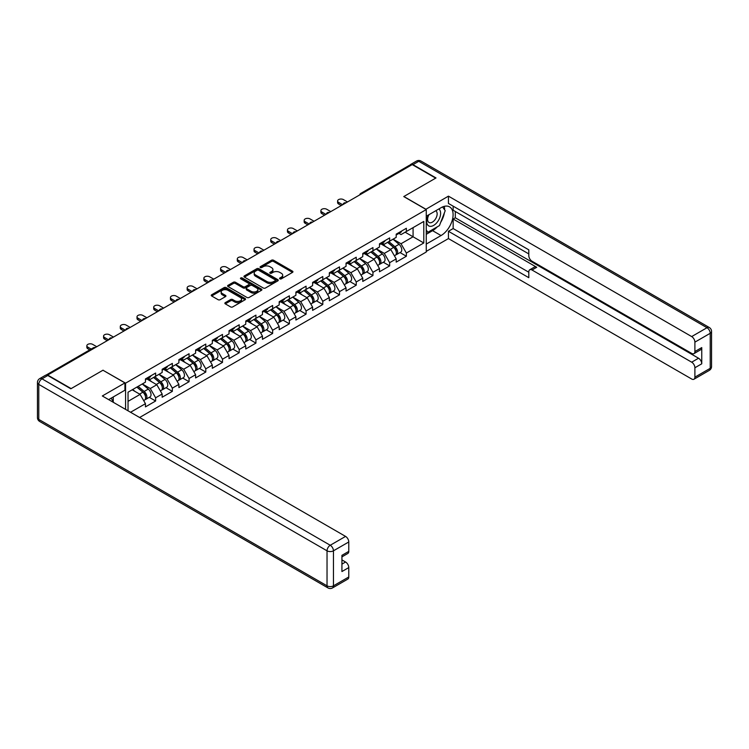 <?xml version="1.0" encoding="UTF-8"?>
<svg xmlns="http://www.w3.org/2000/svg" width="749" height="749" viewBox="0 0 749 749"><rect width="100%" height="100%" fill="white"/><g stroke="black" fill="none" stroke-linecap="round" stroke-linejoin="round"><path stroke-width="1.12" d="M279.854 278.843A1.039 0.599 0 0 0 281.334 278.843L292.503 272.393A1.489 0.861 0 0 0 292.943 271.784A1.489 0.861 0 0 0 292.503 271.175L273.572 260.249A1.489 0.861 0 0 0 271.466 260.249L260.296 266.7A1.039 0.599 0 0 0 261.766 267.543L263.217 266.71A4.756 2.753 0 0 1 269.949 266.71L271.522 267.627A4.756 2.753 0 0 1 272.917 269.565A4.756 2.753 0 0 1 271.522 271.512L270.08 272.346A1.039 0.599 0 0 0 271.55 273.198L272.992 272.364A4.756 2.753 0 0 1 279.723 272.364L281.306 273.273A4.756 2.753 0 0 1 282.701 275.211A4.756 2.753 0 0 1 281.306 277.158L279.854 277.991A1.039 0.599 0 0 0 279.854 278.843L279.854 277.991M225.299 302.633A1.489 0.861 0 0 0 224.859 303.242A1.489 0.861 0 0 0 225.299 303.851L230.608 306.912A1.489 0.861 0 0 0 232.714 306.912L245.12 299.75A1.489 0.861 0 0 0 245.56 299.141A1.489 0.861 0 0 0 245.12 298.533L226.189 287.607A1.489 0.861 0 0 0 224.082 287.607L211.677 294.769A1.489 0.861 0 0 0 211.237 295.378A1.489 0.861 0 0 0 211.677 295.986L218.09 299.684A1.489 0.861 0 0 0 220.197 299.684L225.505 296.623A1.489 0.861 0 0 0 225.945 296.014A1.489 0.861 0 0 0 225.505 295.406L222.322 293.571A3.979 2.294 0 0 1 221.161 291.941A3.979 2.294 0 0 1 223.614 289.826A3.979 2.294 0 0 1 227.949 290.322L240.42 297.512A3.979 2.294 0 0 1 241.581 299.141A3.979 2.294 0 0 1 239.128 301.267A3.979 2.294 0 0 1 234.793 300.761L232.714 299.563A1.489 0.861 0 0 0 230.608 299.563L225.299 302.633L225.299 303.851L230.608 300.798L230.608 299.563M103.072 370.165L71.146 388.609L47.674 375.052L412.222 164.593L435.684 178.14L403.758 196.575L426.256 209.57L125.579 383.16L103.072 370.296M263.32 288.028A1.489 0.861 0 0 0 265.418 288.028L277.832 280.866A1.489 0.861 0 0 0 278.272 280.257A1.489 0.861 0 0 0 277.832 279.649L258.901 268.713A1.489 0.861 0 0 0 256.795 268.713L244.389 275.885A1.489 0.861 0 0 0 243.949 276.493A1.489 0.861 0 0 0 244.389 277.093L263.32 288.028M241.178 279.068A1.039 0.599 0 0 1 242.227 279.218L242.227 277.973L261.476 289.086A1.489 0.861 0 0 1 261.916 289.694A1.489 0.861 0 0 1 261.476 290.303L249.071 297.465A1.489 0.861 0 0 1 246.964 297.465L228.033 286.539L228.033 285.322A1.489 0.861 0 0 0 227.593 285.931A1.489 0.861 0 0 0 228.033 286.539M228.033 285.322L233.342 282.261A1.489 0.861 0 0 1 235.448 282.261L243.125 286.689A1.489 0.861 0 0 0 245.232 286.689L248.752 284.657A1.489 0.861 0 0 0 249.183 284.049A1.489 0.861 0 0 0 248.752 283.44L240.757 278.825A1.039 0.599 0 0 1 242.227 277.973M125.579 409.394L125.579 383.16M139.614 417.493L426.256 252.01L426.256 209.57M149.276 397.335L155.633 401.005L155.633 397.794L150.277 388.516L142.347 383.937M155.633 401.005L145.456 406.885L145.456 403.674L130.56 412.268M128.042 410.817L128.042 392.195L145.456 382.14L145.456 378.919L155.633 373.049L155.633 376.26L162.168 372.487L162.168 369.276L172.354 363.396L172.354 366.607L178.889 362.834L178.889 359.623L189.066 353.743L189.066 356.964L195.601 353.191L195.601 349.97L205.788 344.091L205.788 347.311L212.323 343.538L212.323 340.318L222.5 334.438L222.5 337.659L229.035 333.885L229.035 330.665L239.212 324.794L239.212 328.006L245.756 324.233L245.756 321.021L255.933 315.142L255.933 318.353L262.468 314.58L262.468 311.369L272.645 305.489L272.645 308.71L279.19 304.927L279.19 301.716L289.367 295.836L289.367 299.057L295.902 295.284L295.902 292.063L306.079 286.184L306.079 289.404L312.614 285.631L312.614 282.41L322.8 276.531L322.8 279.752L329.335 275.978L329.335 272.758L339.512 266.887L339.512 270.099L346.047 266.326L346.047 263.114L356.234 257.235L356.234 260.446L362.769 256.673L362.769 253.462L372.946 247.582L372.946 250.803L379.481 247.03L379.481 243.809L389.658 237.929L389.658 241.15L396.202 237.377L396.202 234.156L406.379 228.276L406.379 231.497L423.794 221.442L423.794 242.976L406.379 253.031L401.024 243.743L393.094 239.165M400.022 252.572L406.379 256.242L406.379 253.031M406.379 256.242L396.202 262.122L396.202 258.901L389.658 262.674L384.303 253.396L376.373 248.818M383.301 262.225L389.658 265.895L389.658 262.674M389.658 265.895L379.481 271.775L379.481 268.554L372.946 272.327L367.59 263.049L359.66 258.471M366.589 271.878L372.946 275.548L372.946 272.327M372.946 275.548L362.769 281.427L362.769 278.207L356.234 281.98L350.869 272.702L342.939 268.123M349.877 281.53L356.234 285.2L356.234 281.98M356.234 285.2L346.047 291.071L346.047 287.859L339.512 291.633L334.157 282.354L326.227 277.776M333.155 291.174L339.512 294.844L339.512 291.633M339.512 294.844L329.335 300.724L329.335 297.512L322.8 301.285L317.436 291.998L309.506 287.419M316.443 300.826L322.8 304.497L322.8 301.285M322.8 304.497L312.614 310.376L312.614 307.156L306.079 310.929L300.724 301.65L292.793 297.072M299.722 310.479L306.079 314.149L306.079 310.929M306.079 314.149L295.902 320.029L295.902 316.808L289.367 320.581L284.011 311.303L276.081 306.725M283.01 320.132L289.367 323.802L289.367 320.581M289.367 323.802L279.19 329.682L279.19 326.461L272.645 330.234L267.29 320.956L259.36 316.378M266.288 329.785L272.645 333.455L272.645 330.234M272.645 333.455L262.468 339.325L262.468 336.114L255.933 339.887L250.578 330.609L242.648 326.03M249.576 339.437L255.933 343.108L255.933 339.887M255.933 343.108L245.756 348.978L245.756 345.766L239.212 349.54L233.857 340.261L225.926 335.683M232.855 349.081L239.212 352.751L239.212 349.54M239.212 352.751L229.035 358.631L229.035 355.419L222.5 359.192L217.144 349.905L209.214 345.326M216.143 358.734L222.5 362.404L222.5 359.192M222.5 362.404L212.323 368.283L212.323 365.063L205.788 368.836L200.423 359.557L192.493 354.979M199.421 368.386L205.788 372.056L205.788 368.836M205.788 372.056L195.601 377.936L195.601 374.715L189.066 378.488L183.711 369.21L175.781 364.632M182.709 378.039L189.066 381.709L189.066 378.488M189.066 381.709L178.889 387.589L178.889 384.368L172.354 388.141L166.99 378.863L159.06 374.285M165.997 387.692L172.354 391.362L172.354 388.141M172.354 391.362L162.168 397.232L162.168 394.021L155.633 397.794M148.208 378.161L150.277 379.359L155.633 376.26M150.277 388.516L156.813 384.743L146.813 378.966M162.168 394.021L156.813 384.743M164.92 368.508L166.99 369.706L172.354 366.607M166.99 378.863L173.534 375.09L163.525 369.313M178.889 384.368L173.534 375.09M181.642 358.855L183.711 360.054L189.066 356.964M183.711 369.21L190.246 365.437L180.247 359.66M195.601 374.715L190.246 365.437M198.354 349.212L200.423 350.401L205.788 347.311M200.423 359.557L206.958 355.784L196.959 350.008M212.323 365.063L206.958 355.784M215.066 339.559L217.144 340.748L222.5 337.659M217.144 349.905L223.679 346.132L213.68 340.364M229.035 355.419L223.679 346.132M231.787 329.906L233.857 331.105L239.212 328.006M233.857 340.261L240.392 336.488L230.392 330.712M245.756 345.766L240.392 336.488M248.499 320.254L250.578 321.452L255.933 318.353M250.578 330.609L257.113 326.836L247.114 321.059M262.468 336.114L257.113 326.836M265.221 310.601L267.29 311.799L272.645 308.71M267.29 320.956L273.825 317.183L263.826 311.406M279.19 326.461L273.825 317.183M281.933 300.948L284.011 302.147L289.367 299.057M284.011 311.303L290.546 307.53L280.538 301.753M295.902 316.808L290.546 307.53M298.654 291.305L300.724 292.494L306.079 289.404M300.724 301.65L307.259 297.877L297.259 292.101M312.614 307.156L307.259 297.877M315.366 281.652L317.436 282.85L322.8 279.752M317.436 291.998L323.98 288.225L313.971 282.457M329.335 297.512L323.98 288.225M332.088 271.999L334.157 273.198L339.512 270.099M334.157 282.354L340.692 278.581L330.693 272.805M346.047 287.859L340.692 278.581M348.8 262.347L350.869 263.545L356.234 260.446M350.869 272.702L357.404 268.928L347.405 263.152M362.769 278.207L357.404 268.928M365.521 252.694L367.59 253.892L372.946 250.803M367.59 263.049L374.126 259.276L364.126 253.499M379.481 268.554L374.126 259.276M382.233 243.041L384.303 244.24L389.658 241.15M384.303 253.396L390.838 249.623L380.838 243.846M396.202 258.901L390.838 249.623M410.611 165.52L362.067 193.542M361.383 193.935A2.275 1.311 120 0 1 361.964 193.476A2.275 1.311 60 0 0 360.831 193.364L409.366 165.342A2.275 1.311 60 0 1 410.508 165.454M398.945 233.398L401.024 234.587L406.379 231.497M401.024 243.743L413.074 236.787L413.074 227.63L423.794 221.442M405.143 232.209L423.794 242.976M128.042 401.352L140.1 394.386L132.17 389.808M145.456 403.674L140.1 394.386M280.276 278.993L281.306 278.394A4.756 2.753 0 0 0 282.701 276.456L282.701 275.211M272.917 269.565L272.917 270.801A4.756 2.753 0 0 1 271.522 272.748L270.492 273.338M292.503 271.175L292.503 272.393L273.572 261.485A1.489 0.861 0 0 0 271.466 261.485L260.708 267.693M277.832 279.649L277.832 280.866L258.901 269.958A1.489 0.861 0 0 0 256.795 269.958L244.408 277.111M275.201 280.678A1.039 0.599 0 0 0 275.201 279.826L258.583 270.23A1.039 0.599 0 0 0 257.113 270.23L255.587 271.119A4.756 2.753 0 0 0 254.192 273.057A4.756 2.753 0 0 0 255.587 275.005L266.944 281.558A4.756 2.753 0 0 0 273.675 281.558L275.201 280.678L275.201 281.914A1.039 0.599 0 0 0 275.51 281.493L275.51 280.257M254.192 273.057L254.192 274.293A4.756 2.753 0 0 0 255.587 276.241L255.587 275.005M275.201 281.914L273.675 282.794A4.756 2.753 0 0 1 266.944 282.794L255.587 276.241M228.052 286.549L233.342 283.497L233.342 282.261M249.183 284.049L249.183 285.285A1.489 0.861 0 0 1 248.752 285.893L245.232 287.925A1.489 0.861 0 0 1 243.125 287.925L235.448 283.497A1.489 0.861 0 0 0 233.342 283.497M242.227 279.218L261.457 290.312M251.093 291.295A3.979 2.294 0 0 0 255.428 291.792A3.979 2.294 0 0 0 257.881 289.666A3.979 2.294 0 0 0 256.72 288.047L252.329 285.509A1.489 0.861 0 0 0 250.222 285.509L246.702 287.541A1.489 0.861 0 0 0 246.262 288.15A1.489 0.861 0 0 0 246.702 288.758L251.093 291.295L251.093 292.531A3.979 2.294 0 0 0 255.428 293.028A3.979 2.294 0 0 0 257.881 290.902L257.881 289.666M246.262 288.15L246.262 289.386A1.489 0.861 0 0 0 246.702 289.994L246.702 288.758M251.093 292.531L246.702 289.994M241.581 299.141L241.581 300.377A3.979 2.294 0 0 1 239.128 302.502A3.979 2.294 0 0 1 234.793 302.006L232.714 300.798A1.489 0.861 0 0 0 230.608 300.798M221.161 291.941L221.161 293.177A3.979 2.294 0 0 0 222.322 294.806L222.322 293.571M225.486 296.632L222.322 294.806M245.12 298.533L245.12 299.75L226.189 288.842A1.489 0.861 0 0 0 224.082 288.842L211.695 295.995L211.677 294.769M394.92 248.396L394.171 247.956M395.884 254.772A5 2.884 -120 0 0 396.614 254.538A5 2.884 -120 0 0 397.513 251.046A5 2.884 -120 0 0 394.901 246.693L388.871 241.599M396.614 254.538L400.734 252.16A5 2.884 -120 0 0 401.633 248.668A5 2.884 -120 0 0 399.03 244.314L393 239.221M387.71 242.273L394.592 248.078A3.033 1.751 60 0 1 396.23 251.814M394.414 255.812L395.322 255.287A5 2.884 -120 0 0 396.221 251.795A5 2.884 -120 0 0 393.618 247.432L387.589 242.348M385.847 246.739L381.775 243.313M347.499 201.958L343.426 199.608A3.408 1.966 0 0 0 339.709 199.178A3.408 1.966 0 0 0 337.602 200.994A3.408 1.966 0 0 0 338.604 202.389L338.604 204A3.408 1.966 180 0 1 337.602 202.605L337.602 200.994M341.282 205.544L338.604 204M397.541 233.379A5 2.884 60 0 1 396.614 234.746A5 2.884 60 0 1 396.202 234.914M401.67 231.001A5 2.884 60 0 1 400.734 232.368L396.614 234.746M342.677 204.739L338.604 202.389M428.475 214.963A9.849 5.683 120 0 0 428.241 225.552A9.849 5.683 120 0 0 437.135 222.313A9.849 5.683 120 0 0 438.83 208.99M429.027 214.645A6.741 3.895 120 0 0 429.008 222.472A6.741 3.895 120 0 0 434.766 220.019A6.741 3.895 120 0 0 435.749 210.787A6.741 3.895 120 0 0 435.731 210.778M442.584 206.93L445.215 210.684L439.438 225.589L427.866 232.274L426.256 229.98M426.256 231.338L427.866 232.274M111.198 398.14L113.679 402.522M425.825 209.317L448.436 196.144L691.683 336.573L707 327.725L418.757 161.307L412.971 164.649L436.012 177.953L403.861 196.51L425.825 209.196M426.256 216.246L441.039 207.707A17.049 9.84 120 0 1 449.569 206.864A17.049 9.84 120 0 1 452.181 220.524A17.049 9.84 120 0 1 441.039 235.551L426.256 244.09M426.256 251.383L448.436 238.585L448.436 231.282L528.803 277.682L528.803 271.868A4.55 2.621 -120 0 1 529.749 269.78A4.55 2.621 -120 0 1 532.015 270.005L691.683 362.188L698.536 358.228A4.55 2.621 60 0 1 701.757 363.799L701.757 347.592A4.55 2.621 60 0 1 700.811 349.671L693.958 353.631A4.55 2.621 -120 0 0 694.894 351.543L694.894 342.143A4.55 2.621 -120 0 0 691.683 336.573M455.298 211.48L455.298 217.79L453.154 219.036L453.154 228.557L448.436 231.282M453.154 206.162L453.154 210.244L528.803 253.92M693.958 353.631A4.55 2.621 -120 0 1 691.683 353.406L532.015 261.223A4.55 2.621 -120 0 1 528.803 255.652L528.803 249.838L448.436 203.438L448.436 196.144M448.436 238.585L691.683 379.013A4.55 2.621 -120 0 0 693.958 379.237A4.55 2.621 -120 0 0 694.894 377.159L694.894 367.759A4.55 2.621 -120 0 0 691.683 362.188M412.971 164.649A4.55 2.621 -120 0 0 410.695 164.424A4.55 2.621 -120 0 0 409.984 165.257M453.154 219.036L536.733 267.29L532.015 270.005M455.298 217.79L698.536 358.228M453.154 228.557L528.803 272.233M529.749 269.78L534.458 267.065A4.55 2.621 60 0 1 536.733 267.29M426.256 234.315L432.576 230.664A17.049 9.84 120 0 0 437.304 226.825M440.684 222.359A17.049 9.84 120 0 0 444.354 212.903M444.634 209.851A17.049 9.84 120 0 0 444.213 206.368M426.256 232.33L427.117 231.834M47.786 375.492L42 378.835A4.55 2.621 -120 0 0 39.725 378.601L45.511 375.268A4.55 2.621 60 0 1 47.786 375.492L70.818 388.787L102.969 370.231L124.933 382.917L124.933 390.21L109.719 399.002A17.049 9.84 120 0 0 108.689 399.638M124.933 382.917L102.323 395.968L345.57 536.406A4.55 2.621 60 0 1 348.781 541.967L348.781 551.376A4.55 2.621 60 0 1 347.845 553.455L341.928 556.872M113.258 401.061L113.258 396.961M341.928 564.119L345.57 562.012A4.55 2.621 60 0 1 348.781 567.583L348.781 576.983A4.55 2.621 60 0 1 347.845 579.071L332.519 587.918A4.55 2.621 -120 0 0 333.455 585.83L348.781 576.983M348.781 551.376L341.928 555.337L341.928 571.543L348.781 567.583M345.57 562.012L341.928 559.915M378.208 258.04L377.459 257.609M379.163 264.416A5 2.884 -120 0 0 379.893 264.191A5 2.884 -120 0 0 380.792 260.699A5 2.884 -120 0 0 378.189 256.345L372.159 251.252M379.893 264.191L384.022 261.813A5 2.884 -120 0 0 384.92 258.321A5 2.884 -120 0 0 382.318 253.958L376.279 248.874M370.998 251.926L377.871 257.731A3.033 1.751 60 0 1 379.509 261.467M377.693 265.464L378.61 264.94A5 2.884 -120 0 0 379.509 261.438A5 2.884 -120 0 0 376.906 257.085L370.867 252.001M369.135 256.392L365.063 252.956M361.495 267.693L360.737 267.262M362.45 274.068A5 2.884 -120 0 0 363.181 273.844A5 2.884 -120 0 0 364.08 270.352A5 2.884 -120 0 0 361.467 265.998L355.438 260.905M363.181 273.844L367.3 271.466A5 2.884 -120 0 0 368.199 267.964A5 2.884 -120 0 0 365.596 263.611L359.567 258.527M354.277 261.579L361.158 267.384A3.033 1.751 60 0 1 362.797 271.119M360.981 275.117L361.889 274.583A5 2.884 -120 0 0 362.788 271.091A5 2.884 -120 0 0 360.185 266.738L354.155 261.644M352.414 266.045L348.351 262.609M344.774 277.345L344.025 276.915M345.738 283.721A5 2.884 -120 0 0 346.459 283.497A5 2.884 -120 0 0 347.358 280.004A5 2.884 -120 0 0 344.755 275.641L338.726 270.558M346.459 283.497L350.588 281.118A5 2.884 -120 0 0 351.487 277.617A5 2.884 -120 0 0 348.884 273.263L342.845 268.179M337.565 271.232L344.446 277.036A3.033 1.751 60 0 1 346.075 280.763M344.268 284.76L345.177 284.236A5 2.884 -120 0 0 346.075 280.744A5 2.884 -120 0 0 343.473 276.39L337.443 271.297M335.702 275.698L331.629 272.262M328.062 286.998L327.313 286.567M329.017 293.374A5 2.884 -120 0 0 329.747 293.149A5 2.884 -120 0 0 330.646 289.657A5 2.884 -120 0 0 328.043 285.294L322.004 280.21M329.747 293.149L333.867 290.762A5 2.884 -120 0 0 334.766 287.27A5 2.884 -120 0 0 332.163 282.916L326.133 277.823M320.844 280.875L327.725 286.68A3.033 1.751 60 0 1 329.363 290.415M327.547 294.413L328.455 293.889A5 2.884 -120 0 0 329.354 290.397A5 2.884 -120 0 0 326.751 286.043L320.722 280.95M318.98 285.35L314.917 281.914M311.341 296.651L310.592 296.211M312.305 303.027A5 2.884 -120 0 0 313.026 302.802A5 2.884 -120 0 0 313.925 299.3A5 2.884 -120 0 0 311.322 294.947L305.292 289.863M313.026 302.802L317.155 300.415A5 2.884 -120 0 0 318.053 296.922A5 2.884 -120 0 0 315.451 292.569L309.421 287.476M304.131 290.528L311.013 296.332A3.033 1.751 60 0 1 312.642 300.068M310.835 304.066L311.743 303.542A5 2.884 -120 0 0 312.642 300.049A5 2.884 -120 0 0 310.039 295.686L304.01 290.603M302.268 294.994L298.196 291.567M330.777 211.611L326.704 209.252A3.408 1.966 0 0 0 322.997 208.831A3.408 1.966 0 0 0 320.89 210.647A3.408 1.966 0 0 0 321.883 212.042L321.883 213.652A3.408 1.966 180 0 1 320.89 212.257L320.89 210.647M324.57 215.197L321.883 213.652M380.829 243.032A5 2.884 60 0 1 379.893 244.399A5 2.884 60 0 1 379.481 244.567M384.949 240.654A5 2.884 60 0 1 384.022 242.011L379.893 244.399M325.955 214.392L321.883 212.042M314.065 221.255L309.992 218.905A3.408 1.966 0 0 0 306.275 218.483A3.408 1.966 0 0 0 304.169 220.3A3.408 1.966 0 0 0 305.171 221.695L305.171 223.296A3.408 1.966 180 0 1 304.169 221.91L304.169 220.3M307.848 224.85L305.171 223.296M364.108 252.685A5 2.884 60 0 1 363.181 254.051A5 2.884 60 0 1 362.769 254.22M368.236 250.306A5 2.884 60 0 1 367.3 251.664L363.181 254.051M309.243 224.045L305.171 221.695M297.344 230.907L293.28 228.557A3.408 1.966 0 0 0 289.563 228.136A3.408 1.966 0 0 0 287.457 229.952A3.408 1.966 0 0 0 288.459 231.338L288.459 232.948A3.408 1.966 180 0 1 287.457 231.563L287.457 229.952M291.136 234.493L288.459 232.948M347.396 262.337A5 2.884 60 0 1 346.459 263.695A5 2.884 60 0 1 346.047 263.873M351.515 259.95A5 2.884 60 0 1 350.588 261.317L346.459 263.695M292.522 233.697L288.459 231.338M280.632 240.56L276.559 238.21A3.408 1.966 0 0 0 272.842 237.779A3.408 1.966 0 0 0 270.735 239.605A3.408 1.966 0 0 0 271.737 240.991L271.737 242.601A3.408 1.966 180 0 1 270.735 241.206L270.735 239.605M274.415 244.146L271.737 242.601M330.674 271.99A5 2.884 60 0 1 329.747 273.348A5 2.884 60 0 1 329.335 273.516M334.803 269.603A5 2.884 60 0 1 333.867 270.969L329.747 273.348M275.81 243.341L271.737 240.991M263.92 250.213L259.847 247.863A3.408 1.966 0 0 0 256.13 247.432A3.408 1.966 0 0 0 254.023 249.248A3.408 1.966 0 0 0 255.025 250.643L255.025 252.254A3.408 1.966 180 0 1 254.023 250.859L254.023 249.248M257.703 253.799L255.025 252.254M313.962 281.643A5 2.884 60 0 1 313.026 283A5 2.884 60 0 1 312.614 283.169M318.082 279.255A5 2.884 60 0 1 317.155 280.622L313.026 283M259.098 252.993L255.025 250.643M294.629 306.304L293.88 305.864M295.583 312.67A5 2.884 -120 0 0 296.314 312.445A5 2.884 -120 0 0 297.213 308.953A5 2.884 -120 0 0 294.61 304.6L288.58 299.506M296.314 312.445L300.433 310.067A5 2.884 -120 0 0 301.332 306.575A5 2.884 -120 0 0 298.729 302.212L292.7 297.128M287.41 300.18L294.291 305.985A3.033 1.751 60 0 1 295.93 309.721M294.114 313.719L295.022 313.194A5 2.884 -120 0 0 295.921 309.693A5 2.884 -120 0 0 293.318 305.339L287.288 300.255M285.547 304.646L281.484 301.21M247.198 259.866L243.125 257.516A3.408 1.966 0 0 0 239.408 257.085A3.408 1.966 0 0 0 237.302 258.901A3.408 1.966 0 0 0 238.304 260.296L238.304 261.907A3.408 1.966 180 0 1 237.302 260.512L237.302 258.901M240.981 263.451L238.304 261.907M297.241 291.286A5 2.884 60 0 1 296.314 292.653A5 2.884 60 0 1 295.902 292.822M301.37 288.908A5 2.884 60 0 1 300.433 290.266L296.314 292.653M242.376 262.646L238.304 260.296M277.907 315.947L277.158 315.516M278.871 322.323A5 2.884 -120 0 0 279.592 322.098A5 2.884 -120 0 0 280.491 318.606A5 2.884 -120 0 0 277.888 314.252L271.859 309.159M279.592 322.098L283.721 319.72A5 2.884 -120 0 0 284.62 316.228A5 2.884 -120 0 0 282.017 311.865L275.988 306.781M270.698 309.833L277.579 315.638A3.033 1.751 60 0 1 279.218 319.374M277.402 323.371L278.31 322.847A5 2.884 -120 0 0 279.208 319.346A5 2.884 -120 0 0 276.606 314.992L270.576 309.908M268.835 314.299L264.762 310.863M230.486 269.518L226.413 267.159A3.408 1.966 0 0 0 222.696 266.738A3.408 1.966 0 0 0 220.59 268.554A3.408 1.966 0 0 0 221.592 269.949L221.592 271.559A3.408 1.966 180 0 1 220.59 270.164L220.59 268.554M224.269 273.104L221.592 271.559M280.529 300.939A5 2.884 60 0 1 279.592 302.306A5 2.884 60 0 1 279.19 302.474M284.648 298.561A5 2.884 60 0 1 283.721 299.918L279.592 302.306M225.664 272.299L221.592 269.949M261.195 325.6L260.446 325.169M262.15 331.976A5 2.884 -120 0 0 262.88 331.751A5 2.884 -120 0 0 263.779 328.259A5 2.884 -120 0 0 261.176 323.905L255.147 318.812M262.88 331.751L267.009 329.373A5 2.884 -120 0 0 267.908 325.871A5 2.884 -120 0 0 265.296 321.518L259.266 316.434M253.986 319.486L260.858 325.291A3.033 1.751 60 0 1 262.496 329.017M260.68 333.015L261.598 332.49A5 2.884 -120 0 0 262.496 328.998A5 2.884 -120 0 0 259.884 324.645L253.855 319.551M252.123 323.952L248.05 320.516M213.765 279.162L209.692 276.812A3.408 1.966 0 0 0 205.975 276.39A3.408 1.966 0 0 0 203.878 278.207A3.408 1.966 0 0 0 204.87 279.602L204.87 281.203A3.408 1.966 180 0 1 203.878 279.817L203.878 278.207M207.548 282.757L204.87 281.203M263.807 310.592A5 2.884 60 0 1 262.88 311.959A5 2.884 60 0 1 262.468 312.127M267.936 308.214A5 2.884 60 0 1 267.009 309.571L262.88 311.959M208.943 281.952L204.87 279.602M244.474 335.252L243.725 334.822M245.438 341.628A5 2.884 -120 0 0 246.159 341.404A5 2.884 -120 0 0 247.058 337.911A5 2.884 -120 0 0 244.455 333.548L238.425 328.465M246.159 341.404L250.288 339.016A5 2.884 -120 0 0 251.187 335.524A5 2.884 -120 0 0 248.584 331.17L242.554 326.077M237.264 329.139L244.146 334.934A3.033 1.751 60 0 1 245.784 338.67M243.968 342.668L244.876 342.143A5 2.884 -120 0 0 245.775 338.651A5 2.884 -120 0 0 243.172 334.297L237.143 329.204M235.401 333.605L231.329 330.169M197.053 288.814L192.98 286.464A3.408 1.966 0 0 0 189.263 286.034A3.408 1.966 0 0 0 187.156 287.859A3.408 1.966 0 0 0 188.158 289.245L188.158 290.855A3.408 1.966 180 0 1 187.156 289.47L187.156 287.859M190.836 292.4L188.158 290.855M247.095 320.244A5 2.884 60 0 1 246.159 321.602A5 2.884 60 0 1 245.756 321.77M251.224 317.857A5 2.884 60 0 1 250.288 319.224L246.159 321.602M192.231 291.595L188.158 289.245M227.762 344.905L227.013 344.474M228.717 351.281A5 2.884 -120 0 0 229.447 351.056A5 2.884 -120 0 0 230.346 347.555A5 2.884 -120 0 0 227.743 343.201L221.713 338.117M229.447 351.056L233.576 348.669A5 2.884 -120 0 0 234.474 345.177A5 2.884 -120 0 0 231.872 340.823L225.833 335.73M220.552 338.782L227.424 344.587A3.033 1.751 60 0 1 229.063 348.322M227.247 352.32L228.164 351.796A5 2.884 -120 0 0 229.063 348.304A5 2.884 -120 0 0 226.46 343.941L220.421 338.857M218.689 343.248L214.617 339.821M180.331 298.467L176.258 296.117A3.408 1.966 0 0 0 172.551 295.686A3.408 1.966 0 0 0 170.444 297.512A3.408 1.966 0 0 0 171.437 298.898L171.437 300.508A3.408 1.966 180 0 1 170.444 299.113L170.444 297.512M174.114 302.053L171.437 300.508M230.374 329.897A5 2.884 60 0 1 229.447 331.255A5 2.884 60 0 1 229.035 331.423M234.503 327.51A5 2.884 60 0 1 233.576 328.877L229.447 331.255M175.509 301.248L171.437 298.898M211.049 354.558L210.291 354.118M212.004 360.934A5 2.884 -120 0 0 212.735 360.709A5 2.884 -120 0 0 213.634 357.207A5 2.884 -120 0 0 211.021 352.854L204.992 347.77M212.735 360.709L216.854 358.322A5 2.884 -120 0 0 217.753 354.829A5 2.884 -120 0 0 215.15 350.476L209.121 345.383M203.831 348.435L210.712 354.24A3.033 1.751 60 0 1 212.351 357.975M210.535 361.973L211.443 361.449A5 2.884 -120 0 0 212.342 357.956A5 2.884 -120 0 0 209.739 353.594L203.709 348.51M201.968 352.901L197.905 349.474M163.619 308.12L159.546 305.77A3.408 1.966 0 0 0 155.829 305.339A3.408 1.966 0 0 0 153.723 307.156A3.408 1.966 0 0 0 154.725 308.551L154.725 310.161A3.408 1.966 180 0 1 153.723 308.766L153.723 307.156M157.402 311.706L154.725 310.161M213.662 339.54A5 2.884 60 0 1 212.735 340.907A5 2.884 60 0 1 212.323 341.076M217.79 337.162A5 2.884 60 0 1 216.854 338.529L212.735 340.907M158.797 310.901L154.725 308.551M194.328 364.201L193.579 363.771M195.283 370.577A5 2.884 -120 0 0 196.013 370.352A5 2.884 -120 0 0 196.912 366.86A5 2.884 -120 0 0 194.309 362.507L188.28 357.413M196.013 370.352L200.142 367.974A5 2.884 -120 0 0 201.041 364.482A5 2.884 -120 0 0 198.438 360.119L192.399 355.035M187.119 358.088L194 363.892A3.033 1.751 60 0 1 195.629 367.628M193.822 371.626L194.731 371.101A5 2.884 -120 0 0 195.629 367.6A5 2.884 -120 0 0 193.027 363.246L186.988 358.162M185.256 362.553L181.183 359.117M146.898 317.773L142.834 315.423A3.408 1.966 0 0 0 139.117 314.992A3.408 1.966 0 0 0 137.011 316.808A3.408 1.966 0 0 0 138.003 318.203L138.003 319.814A3.408 1.966 180 0 1 137.011 318.419L137.011 316.808M140.69 321.358L138.003 319.814M196.95 349.193A5 2.884 60 0 1 196.013 350.56A5 2.884 60 0 1 195.601 350.729M201.069 346.815A5 2.884 60 0 1 200.142 348.173L196.013 350.56M142.076 320.553L138.003 318.203M177.616 373.854L176.867 373.423M178.571 380.23A5 2.884 -120 0 0 179.301 380.005A5 2.884 -120 0 0 180.2 376.513A5 2.884 -120 0 0 177.597 372.159L171.558 367.066M179.301 380.005L183.421 377.627A5 2.884 -120 0 0 184.32 374.135A5 2.884 -120 0 0 181.717 369.772L175.687 364.688M170.398 367.74L177.279 373.545A3.033 1.751 60 0 1 178.917 377.281M177.101 381.278L178.009 380.745A5 2.884 -120 0 0 178.908 377.253A5 2.884 -120 0 0 176.305 372.899L170.276 367.806M168.534 372.206L164.471 368.77M130.186 327.416L126.113 325.066A3.408 1.966 0 0 0 122.396 324.645A3.408 1.966 0 0 0 120.289 326.461A3.408 1.966 0 0 0 121.291 327.856L121.291 329.457A3.408 1.966 180 0 1 120.289 328.071L120.289 326.461M123.969 331.011L121.291 329.457M180.228 358.846A5 2.884 60 0 1 179.301 360.213A5 2.884 60 0 1 178.889 360.381M184.357 356.468A5 2.884 60 0 1 183.421 357.825L179.301 360.213M125.364 330.206L121.291 327.856M160.895 383.507L160.146 383.076M161.859 389.883A5 2.884 -120 0 0 162.58 389.658A5 2.884 -120 0 0 163.479 386.166A5 2.884 -120 0 0 160.876 381.803L154.846 376.719M162.58 389.658L166.709 387.28A5 2.884 -120 0 0 167.607 383.778A5 2.884 -120 0 0 165.005 379.425L158.975 374.341M153.685 377.393L160.567 383.198A3.033 1.751 60 0 1 162.196 386.924M160.389 390.922L161.297 390.398A5 2.884 -120 0 0 162.196 386.905A5 2.884 -120 0 0 159.593 382.552L153.564 377.459M151.822 381.859L147.75 378.423M113.474 337.069L109.401 334.719A3.408 1.966 0 0 0 105.684 334.297A3.408 1.966 0 0 0 103.577 336.114A3.408 1.966 0 0 0 104.579 337.509L104.579 339.11A3.408 1.966 180 0 1 103.577 337.724L103.577 336.114M107.257 340.664L104.579 339.11M163.516 368.499A5 2.884 60 0 1 162.58 369.856A5 2.884 60 0 1 162.168 370.034M167.636 366.111A5 2.884 60 0 1 166.709 367.478L162.58 369.856M108.642 339.859L104.579 337.509M144.183 393.159L143.433 392.729M145.137 399.535A5 2.884 -120 0 0 145.868 399.311A5 2.884 -120 0 0 146.767 395.818A5 2.884 -120 0 0 144.164 391.455L138.125 386.372M145.868 399.311L149.987 396.923A5 2.884 -120 0 0 150.886 393.431A5 2.884 -120 0 0 148.283 389.077L142.254 383.984M136.964 387.036L143.845 392.841A3.033 1.751 60 0 1 145.484 396.577M143.668 400.575L144.576 400.05A5 2.884 -120 0 0 145.475 396.558A5 2.884 -120 0 0 142.872 392.204L136.842 387.111M135.101 391.512L132.713 389.489M96.752 346.721L92.679 344.371A3.408 1.966 0 0 0 88.962 343.941A3.408 1.966 0 0 0 86.856 345.766A3.408 1.966 0 0 0 87.858 347.152L87.858 348.762A3.408 1.966 180 0 1 86.856 347.367L86.856 345.766M89.768 349.867L87.858 348.762M146.795 378.151A5 2.884 60 0 1 145.868 379.509A5 2.884 60 0 1 145.456 379.677M150.923 375.764A5 2.884 60 0 1 149.987 377.131L145.868 379.509M91.153 349.062L87.858 347.152M94.608 347.957L47.196 375.212M95.076 347.686A2.275 1.311 -60 0 0 94.505 347.901A2.275 1.311 -120 0 0 93.363 347.789L46.11 375.062M344.671 203.588A2.275 1.311 120 0 1 345.242 203.129A2.275 1.311 -60 0 1 345.823 202.923M327.95 213.24A2.275 1.311 120 0 1 328.53 212.782A2.275 1.311 -60 0 1 329.111 212.576M311.238 222.893A2.275 1.311 120 0 1 311.818 222.434A2.275 1.311 -60 0 1 312.389 222.228M294.516 232.546A2.275 1.311 120 0 1 295.097 232.087A2.275 1.311 -60 0 1 295.677 231.872M277.804 242.189A2.275 1.311 120 0 1 278.385 241.74A2.275 1.311 -60 0 1 278.956 241.524M261.092 251.842A2.275 1.311 120 0 1 261.663 251.383A2.275 1.311 -60 0 1 262.244 251.177M244.371 261.495A2.275 1.311 120 0 1 244.951 261.036A2.275 1.311 -60 0 1 245.522 260.83M227.659 271.147A2.275 1.311 120 0 1 228.23 270.689A2.275 1.311 -60 0 1 228.81 270.483M210.937 280.8A2.275 1.311 120 0 1 211.518 280.341A2.275 1.311 -60 0 1 212.089 280.135M194.225 290.443A2.275 1.311 120 0 1 194.796 289.994A2.275 1.311 -60 0 1 195.377 289.779M177.504 300.096A2.275 1.311 120 0 1 178.084 299.647A2.275 1.311 -60 0 1 178.665 299.431M160.792 309.749A2.275 1.311 120 0 1 161.372 309.29A2.275 1.311 -60 0 1 161.943 309.084M144.07 319.402A2.275 1.311 120 0 1 144.651 318.943A2.275 1.311 -60 0 1 145.231 318.737M127.358 329.054A2.275 1.311 120 0 1 127.939 328.596A2.275 1.311 -60 0 1 128.51 328.39M110.646 338.707A2.275 1.311 120 0 1 111.217 338.248A2.275 1.311 -60 0 1 111.798 338.033M281.306 278.394L281.306 277.158M270.08 273.198L270.08 272.346M271.522 272.748L271.522 271.512M260.296 267.543L260.296 266.7M271.466 261.485L271.466 260.249M273.572 261.485L273.572 260.249M244.389 277.093L244.389 275.885M256.795 269.958L256.795 268.713M258.901 269.958L258.901 268.713M266.944 282.794L266.944 281.558M273.675 282.794L273.675 281.558M235.448 283.497L235.448 282.261M243.125 287.925L243.125 286.689M245.232 287.925L245.232 286.689M248.752 285.893L248.752 284.657M261.476 290.303L261.476 289.086M232.714 300.798L232.714 299.563M234.793 302.006L234.793 300.761M225.505 296.623L225.505 295.406M224.082 288.842L224.082 287.607M226.189 288.842L226.189 287.607M394.901 246.693L399.03 244.314M390.332 249.333L393.618 247.432M694.894 351.543L701.757 347.592M701.757 363.799L694.894 367.759M694.894 377.159L710.221 368.311L710.221 333.296L694.894 342.143M432.576 230.664L441.039 235.551M710.221 368.311A4.55 2.621 60 0 1 709.275 370.399A4.55 4.55 0 0 0 711.55 366.458A4.55 2.621 180 0 1 710.221 368.311M710.221 333.296A4.55 2.621 0 0 0 711.55 331.442A4.55 4.55 0 0 0 709.275 327.5A4.55 2.621 -60 0 0 707 327.725A4.55 2.621 60 0 1 710.221 333.296M410.695 164.424L416.481 161.082A4.55 2.621 60 0 1 418.757 161.307A4.55 2.621 -60 0 1 421.032 161.082L709.275 327.5M39.725 378.601A4.55 4.55 0 0 0 37.45 382.542A4.55 2.621 180 0 0 38.779 384.396A4.55 2.621 -60 0 1 42 378.835L330.243 545.253A4.55 2.621 -60 0 0 327.032 550.815L38.779 384.396L38.779 419.412L327.032 585.83L327.032 550.815A4.55 2.621 0 0 0 333.455 550.815L333.455 585.83A4.55 2.621 180 0 1 327.032 585.83A4.55 2.621 -60 0 0 327.968 587.918A4.55 4.55 0 0 0 332.519 587.918M348.781 541.967L333.455 550.815A4.55 2.621 -120 0 0 330.243 545.253L345.57 536.406M39.725 421.5A4.55 2.621 -60 0 1 38.779 419.412A4.55 2.621 0 0 1 37.45 417.558A4.55 4.55 0 0 0 39.725 421.5L327.968 587.918M378.189 256.345L382.318 253.958M373.62 258.985L376.906 257.085M361.467 265.998L365.596 263.611M356.899 268.629L360.185 266.738M344.755 275.641L348.884 273.263M340.186 278.282L343.473 276.39M328.043 285.294L332.163 282.916M323.465 287.934L326.751 286.043M311.322 294.947L315.451 292.569M306.753 297.587L310.039 295.686M294.61 304.6L298.729 302.212M290.032 307.24L293.318 305.339M277.888 314.252L282.017 311.865M273.319 316.893L276.606 314.992M261.176 323.905L265.296 321.518M256.607 326.536L259.884 324.645M244.455 333.548L248.584 331.17M239.886 336.189L243.172 334.297M227.743 343.201L231.872 340.823M223.174 345.841L226.46 343.941M211.021 352.854L215.15 350.476M206.452 355.494L209.739 353.594M194.309 362.507L198.438 360.119M189.74 365.147L193.027 363.246M177.597 372.159L181.717 369.772M173.019 374.79L176.305 372.899M160.876 381.803L165.005 379.425M156.307 384.443L159.593 382.552M144.164 391.455L148.283 389.077M139.586 394.096L142.872 392.204M360.831 193.364A2.275 2.275 0 0 0 359.735 194.89M345.972 202.839A2.275 2.275 0 0 0 343.014 204.543M329.26 212.482A2.275 2.275 0 0 0 326.302 214.195M312.539 222.135A2.275 2.275 0 0 0 309.58 223.848M295.827 231.787A2.275 2.275 0 0 0 292.868 233.491M279.115 241.44A2.275 2.275 0 0 0 276.156 243.144M262.393 251.093A2.275 2.275 0 0 0 259.435 252.797M245.681 260.736A2.275 2.275 0 0 0 242.723 262.45M228.96 270.389A2.275 2.275 0 0 0 226.001 272.102M212.248 280.042A2.275 2.275 0 0 0 209.289 281.755M195.526 289.694A2.275 2.275 0 0 0 192.568 291.398M178.814 299.347A2.275 2.275 0 0 0 175.856 301.051M162.093 309A2.275 2.275 0 0 0 159.134 310.704M145.381 318.643A2.275 2.275 0 0 0 142.422 320.357M128.659 328.296A2.275 2.275 0 0 0 125.71 330.009M111.947 337.949A2.275 2.275 0 0 0 108.989 339.653M95.235 347.602A2.275 2.275 0 0 0 93.363 347.789M693.958 379.237L709.275 370.399M711.55 366.458L711.55 331.442M421.032 161.082A4.55 4.55 0 0 0 416.481 161.082M37.45 382.542L37.45 417.558"/></g></svg>
